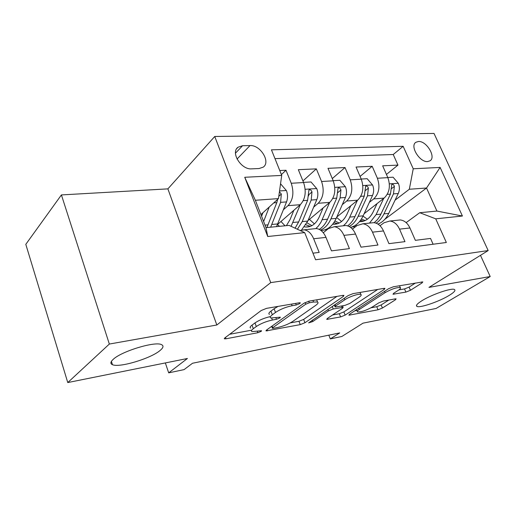<?xml version="1.0" encoding="UTF-8"?>
<svg xmlns="http://www.w3.org/2000/svg" width="516" height="516" viewBox="0 0 516 516"><rect width="100%" height="100%" fill="white"/><g stroke="black" fill="none" stroke-linecap="round" stroke-linejoin="round"><path stroke-width="0.77" d="M299.893 303.537L300.273 302.776L299.345 302.776L266.546 308.355L261.199 310.529L224.789 337.954L224.434 338.838L225.982 338.793L257.845 332.717L261.244 331.343L261.548 330.717L251.989 331.62C250.957 331.13 251.408 330.156 253.33 328.698L256.317 326.512C260.825 323.532 266.185 321.371 272.396 320.017L276.473 319.275L279.982 317.862L280.323 317.172L270.842 317.979C269.726 317.43 270.229 316.36 272.345 314.76L275.518 312.432C280.278 309.278 285.819 307.039 292.133 305.711L296.261 305.001L299.893 303.537M422.004 300.667C417.199 303.679 415.522 305.595 416.986 306.42C419.908 308.149 438.974 301.641 448.946 295.545C454.054 292.437 455.892 290.424 454.461 289.508C451.745 287.67 431.763 294.52 422.004 300.667M113.23 359.33C110.392 361.929 110.14 363.722 112.475 364.702C119.396 367.998 151.059 358.407 160.147 350.416C163.43 347.655 163.869 345.72 161.463 344.617C155.161 341.089 121.563 351.241 113.23 359.33M418.476 141.474L415.87 142.281C409.594 145.951 419.624 162.456 427.629 161.566L430.08 160.786C436.343 157.083 426.519 140.797 418.476 141.474M405.886 292.108L410.459 290.269L421.978 282.981L422.817 281.904L393.405 286.767L388.606 288.696L349.487 314.283L348.855 315.186L378.035 309.787L382.427 308.026L395.372 299.828L396.114 298.867L395.211 298.88L383.291 301.067L378.738 302.886L372.3 307.033C366.083 310.477 361.174 312.109 357.575 311.928C356.859 311.541 357.44 310.716 359.323 309.458L385.104 292.656C391.56 289.025 396.617 287.328 400.281 287.554C401.048 288.005 400.358 288.941 398.197 290.366L393.753 293.23L392.992 294.243L405.886 292.108L404.531 288.934L409.098 287.096L415.509 283.007M109.34 344.049L216.836 324.996L167.887 188.869L61.41 194.925L109.34 344.049L67.764 382.562L187.411 358.491L168.693 372.855L184.051 369.624L192.532 363.251L339.728 332.917L330.305 338.909L341.831 336.49L363.012 323.158L436.091 308.458L490.2 276.531L480.473 255.343M216.836 324.996L270.739 282.613L488.168 250.55L428.97 287.386L490.2 276.531M343.301 296.461L343.953 295.378L342.811 295.378L309.213 301.099L304.053 303.182L266.54 330.027L266.095 330.917L300.254 324.622L304.95 322.739L343.301 296.461L342.856 295.371M353.047 293.636L383.969 288.373L384.955 288.373L384.207 289.45L345.152 315.102L340.612 316.927L326.725 319.391L327.305 318.495L342.514 308.316L343.146 307.343L333.233 308.961L328.453 310.884L312.741 321.552L308.645 322.887L348.074 295.642L353.047 293.636M67.764 382.562L25.8 244.339L61.41 194.925M386.432 174.434L397.952 165.114L382.653 165.817L387.845 177.639L377.389 178.252C380.273 186.734 379.047 193.623 373.713 198.918L369.359 202.349M360.084 176.414L372.184 166.294L356.059 167.036L361.277 179.187L350.241 179.832C353.15 188.553 351.97 195.622 346.694 201.04L342.269 204.659M332.291 178.575L345.017 167.545L327.995 168.326L333.233 180.819L321.571 181.497C324.506 190.469 323.371 197.731 318.172 203.285L313.67 207.103M302.931 180.942L316.334 168.861L298.338 169.687L303.589 182.541C306.523 191.675 305.427 199.053 300.28 204.697L277.543 224.46M312.954 253.188L319.172 252.408L313.657 238.76C311.335 233.4 308.142 230.42 304.098 229.814L300.151 230.517M313.431 228.859L316.385 228.556C320.455 229.143 323.648 232.084 325.977 237.379L331.478 250.866L349.416 248.615L343.92 235.367C341.598 230.175 338.393 227.292 334.303 226.718L328.531 228.524L323.274 232.722M342.921 225.834L345.913 225.524C350.016 226.085 353.228 228.93 355.543 234.07L361.032 247.158L377.964 245.029L372.5 232.168C370.185 227.124 366.973 224.331 362.851 223.789L357.014 225.569L352.447 229.098M370.817 222.97L373.829 222.66C377.964 223.196 381.182 225.95 383.491 230.942L388.941 243.649L404.963 241.643L399.526 229.143C397.23 224.241 394.005 221.532 389.864 221.022L383.981 222.777L380.021 225.737M387.845 177.639C390.722 186.037 389.483 192.855 384.123 198.099L364.141 213.682M361.277 179.187C364.18 187.811 362.974 194.809 357.672 200.176L336.832 216.972M333.233 180.819C336.155 189.688 335 196.873 329.769 202.375L308.013 220.545M251.621 168.855L259.084 168.532L263.231 167.139C270.965 162.024 260.361 144.783 250.021 145.564L242.559 145.731L238.063 147.215C230.271 152.388 241.204 169.912 251.621 168.855M270.739 282.613L214.746 136.476L434.02 133.438L488.168 250.55M397.952 165.114L393.244 154.516L403.144 146.305L271.442 149.827L281.723 175.414L278.466 198.615L260.922 214.559M403.144 146.305L413.239 168.777L440.109 167.423L462.42 216.023L435.723 218.829L446.346 242.488L315.592 259.748L304.692 232.619L267.733 236.509L244.732 177.278L281.723 175.414M281.388 174.589L285.993 170.254L291.25 183.264C294.197 192.5 293.114 199.963 288.012 205.658L283.432 209.709M433.111 244.236L430.531 238.431L415.354 240.34L409.936 227.982C407.64 223.131 404.415 220.455 400.268 219.951L397.236 220.261M316.334 168.861L321.571 181.497M345.017 167.545L350.241 179.832M372.184 166.294L377.389 178.252M393.244 154.516L274.983 158.631M285.993 170.254L279.762 170.538M378.241 224.273L379.105 223.628M384.749 219.384L426.532 188.018L409.323 189.249L395.062 200.169M278.466 198.615L255.362 200.266L266.004 227.64L289.102 225.402L304.692 232.619M167.887 188.869L214.746 136.476M328.821 335.161L330.305 338.909M165.339 362.929L168.693 372.855M406.131 222.609L419.76 212.721L436.923 211.057L426.532 188.018L440.109 167.423M324.932 229.839L327.183 229.601M435.723 218.829L419.76 212.721M409.323 189.249L413.239 168.777M351.719 227.034L355.647 226.627M255.362 200.266L244.732 177.278M266.004 227.64L267.733 236.509M462.42 216.023L436.923 211.057M278.047 306.401L274.119 308.755L275.518 312.432M269.468 314.36C268.352 313.799 268.849 312.709 270.952 311.103L274.119 308.755M270.307 316.579C264.263 318.004 259.155 320.12 254.988 322.932L256.317 326.512M250.686 328.092C249.647 327.583 250.086 326.596 252.008 325.138L254.988 322.932M229.672 334.278L251.46 330.195M290.263 322.919L298.957 321.287L303.653 319.404L336.948 296.377M309.329 302.757L305.743 304.208L272.738 327.712L272.416 328.344L273.351 328.324L277.473 327.544C283.316 326.241 288.463 324.171 292.914 321.32L315.676 305.395C317.998 303.724 318.617 302.595 317.527 302.021L313.541 302.034L309.329 302.757L308.716 301.196M377.777 289.424L343.856 311.903L345.152 315.102M332.53 314.999L339.322 313.728L343.856 311.903M334.381 305.15L334.039 305.208M359.033 297.268C361.09 295.855 361.703 294.913 360.865 294.442C359.142 293.411 349.158 296.713 344.862 299.744L335.723 305.949L335.103 306.949L336.232 306.93L345.062 305.343L349.835 303.421L359.033 297.268M398.855 289.921L404.531 288.934M371.049 307.781L376.751 306.71L381.143 304.95L388.812 300.054M354.756 310.832L356.962 310.419M262.941 212.721L261.58 216.262M269.236 207L263.618 221.499M280.549 183.786L286.483 190.681C287.844 194.532 287.863 198.279 286.548 201.911L276.537 226.621M277.627 199.402L276.808 202.64L266.895 227.556M270.648 227.188L280.594 202.356L281.323 194.016L279.42 191.81M293.856 210.276L290.102 219.506L286.38 225.666M288.012 205.658L300.28 204.697L291.082 226.318M303.524 182.393L311.006 181.961L316.818 188.714C318.172 192.462 318.172 196.099 316.811 199.634L307.794 221.074L301.557 230.001M285.025 225.795L280.962 221.487M297.403 229.239L302.215 221.603L311.193 200.06L311.98 191.946C311.296 190.088 310.284 189.43 308.936 189.965L307.613 200.324L298.661 221.938L295.088 228.169M279.504 226.331L277.518 224.531M311.98 191.946L308.723 194.79L308.594 195.874M323.093 207.954L319.288 216.836C316.018 223.873 311.49 227.266 305.717 227.008L304.524 226.84M329.614 202.504L321.081 222.015L318.404 226.008L315.798 228.614M333.175 180.671L339.851 180.284L345.494 186.857C346.842 190.501 346.823 194.042 345.436 197.486L336.213 218.384C332.523 226.169 327.454 230.201 321.004 230.484M314.412 223.892L309.432 219.358M320.468 230.104C324.88 228.291 328.363 224.55 330.93 218.881L340.115 197.886L340.953 189.991C340.302 188.198 339.341 187.553 338.07 188.043L336.729 198.138L327.563 219.203C325.486 223.886 322.713 227.285 319.256 229.394M305.917 224.776L310.322 226.389M311.935 225.653L306.988 222.822M350.777 205.736L346.939 214.301C343.598 221.171 339.018 224.492 333.188 224.26L332.71 224.215M357.382 200.414L348.719 219.339L346.004 223.241L343.353 225.789M329.182 228.046L328.808 227.891M361.213 179.046L367.173 178.697L372.655 185.102C373.997 188.643 373.958 192.087 372.539 195.448L363.148 215.836C360.065 222.222 355.859 226.06 350.525 227.356M341.586 221.519L336.619 217.462M349.184 226.524C352.918 224.499 355.898 221.093 358.136 216.307L367.502 195.828L368.385 188.14C367.766 186.411 366.85 185.773 365.651 186.231L364.296 196.067L354.95 216.61C353.073 220.667 350.628 223.75 347.616 225.866M333.929 222.564L337.677 223.692M339.218 223.047L334.916 220.964M377.035 203.62L373.178 211.895C369.837 218.513 365.27 221.77 359.478 221.661M383.71 198.415L376.1 214.604L369.508 223.105M356.679 225.834L355.26 225.376M387.78 177.504L393.082 177.194L398.417 183.432C399.745 186.876 399.694 190.243 398.255 193.513L388.722 213.411C386.058 218.79 382.472 222.357 377.97 224.099M367.392 219.216L363.006 216.133M376.093 223.17C379.331 221.112 381.956 218.01 383.962 213.863L393.469 193.874L394.392 186.379C393.798 184.715 392.934 184.089 391.799 184.509L390.425 194.106L380.169 215.649L377.454 219.623L374.21 222.706M360.51 220.351L363.657 221.132M365.128 220.558L361.419 219.023M384.123 198.099L373.713 198.918M357.672 200.176L346.694 201.04M329.769 202.375L318.172 203.285M325.977 237.379L313.657 238.76M409.936 227.982L399.526 229.143M383.491 230.942L372.5 232.168M355.543 234.07L343.92 235.367M303.589 182.541L291.25 183.264M235.477 153.175L242.559 145.731M237.037 159.044L250.021 145.564M291.514 304.111L292.133 305.711M270.952 311.103L272.345 314.76M275.912 317.811L276.473 319.275M271.7 318.179L272.396 320.017M252.008 325.138L253.33 328.698M257.336 331.356L257.845 332.717M225.492 337.425L225.982 338.793M295.642 303.408L296.261 305.001M303.653 319.404L304.95 322.739M298.957 321.287L300.254 324.622M267.004 329.692L267.449 330.885M305.091 302.557L305.743 304.208M272.106 326.041L272.738 327.712M312.922 300.467L313.541 302.034M383.769 288.405L384.207 289.45M339.322 313.728L340.612 316.927M327.454 318.391L327.841 319.359M341.495 305.982L342.05 307.362M332.227 306.446L333.233 308.961M327.866 309.419L328.453 310.884M312.174 320.114L312.741 321.552M344.249 298.248L344.862 299.744M335.123 304.466L335.723 305.949M393.553 293.359L393.927 294.236M384.555 291.346L385.104 292.656M358.807 308.187L359.323 309.458M394.992 298.925L395.372 299.828M381.143 304.95L382.427 308.026M376.751 306.71L378.035 309.787M349.526 314.257L349.887 315.153M421.54 281.975L421.978 282.981M409.098 287.096L410.459 290.269M286.335 190.507L279.543 190.946M268.114 224.828L265.031 225.124M277.769 223.918L271.868 224.473M276.808 202.64L273.79 202.865M286.548 201.911L280.594 202.356M278.788 196.332L281.323 194.016M316.669 188.546L305.175 189.288M298.661 221.938L292.991 222.473M307.794 221.074L302.215 221.603M307.613 200.324L303.279 200.653M316.811 199.634L311.193 200.06M345.359 186.695L334.8 187.373M327.563 219.203L322.197 219.713M336.213 218.384L330.93 218.881M336.729 198.138L332.82 198.434M345.436 197.486L340.115 197.886M337.78 192.655L340.953 189.991M372.52 184.941L362.825 185.566M354.95 216.61L349.854 217.094M363.148 215.836L358.136 216.307M364.296 196.067L360.774 196.332M372.539 195.448L367.502 195.828M365.38 190.572L368.385 188.14M398.281 183.277L389.374 183.851M380.931 214.146L376.1 214.604M388.722 213.411L383.962 213.863M390.425 194.106L387.258 194.345M398.255 193.513L393.469 193.874M391.541 188.617L394.392 186.379M416.509 305.324L416.986 306.42M111.404 361.368L112.475 364.702M415.451 142.622L415.87 142.281M316.385 228.556L304.098 229.814M345.913 225.524L334.303 226.718M373.829 222.66L362.851 223.789M400.268 219.951L389.864 221.022M236.773 148.582L238.063 147.215M224.299 338.457L224.434 338.838M265.972 330.588L266.095 330.917M271.668 326.357L272.325 328.118M316.656 299.828L317.527 302.021M342.521 305.801L343.146 307.343M360.039 292.443L360.865 294.442M334.323 305.014L334.981 306.652M399.5 285.729L400.281 287.554M356.627 309.606L357.317 311.29M305.717 227.008L309.626 226.614M333.188 224.26L337.135 223.867M359.51 221.628L363.258 221.254"/></g></svg>
